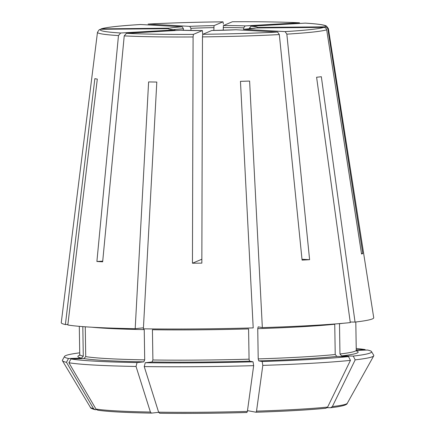 <?xml version="1.0" encoding="UTF-8"?>
<svg xmlns="http://www.w3.org/2000/svg" width="435" height="435" viewBox="0 0 435 435"><rect width="100%" height="100%" fill="white"/><g stroke="black" fill="none" stroke-linecap="round" stroke-linejoin="round"><path stroke-width="0.65" d="M223.231 30.238L223.411 25.556L232.388 21.755C259.352 21.598 281.739 21.951 299.563 22.799M213.846 30.45L214.025 25.638L222.997 21.832L223.405 24.121M211.791 30.483L236.053 29.754A44.511 2.409 -0.9 0 1 211.78 30.488L202.802 34.289L202.471 36.888L201.845 263.131A147.079 7.955 179.1 0 1 192.455 263.213L201.856 259.233M249.44 28.857L249.429 28.193L250.913 26.214L305.348 23.12C326.223 24.404 326.185 26.138 326.467 26.078L328.398 28.639L373.725 317.713A156.263 8.45 -0.9 0 1 355.042 322.085L350.219 322.009M243.692 29.314L243.671 27.873L245.155 25.899L299.568 22.799M202.411 30.564L180.764 30.222L126.427 33.321L124.231 35.893L102.655 261.81A147.079 7.955 179.1 0 1 96.896 261.495L102.72 261.163M96.896 261.495L118.472 35.572L120.669 33.006L175.049 29.912L169.688 29.314M355.194 359.859A155.752 8.423 -0.9 0 0 373.747 355.83L347.277 403.294A128.532 6.949 179.1 0 1 332.356 406.573A573925.537 495805.904 83.8 0 0 355.194 359.859L353.258 356.086A153.588 8.308 -0.9 0 0 371.517 351.6A153.588 8.308 -0.9 0 0 367.548 350.034L356.26 350.376M356.243 349.843L365.106 349.577L365.411 350.099M118.472 35.572A115.476 6.242 -0.9 0 1 97.478 32.272L61.253 322.623A156.263 8.45 -0.9 0 0 65.386 324.543L94.857 78.648A121.789 6.585 -0.9 0 0 97.304 79.105L67.827 324.999A156.263 8.45 -0.9 0 0 135.187 328.702L143.311 327.821M65.386 324.543L67.893 324.472M96.521 409.694L94.977 409.667L93.525 408.601A579180.272 558886.923 -79.4 0 1 66.468 362.312L68.502 358.505L81.481 358.114L83.281 356.167L82.819 326.625M101.116 28.889L169.655 28.172A44.511 2.409 -0.9 0 1 182.232 26.796L183.423 28.753A42.619 2.305 -0.9 0 0 173.135 29.754M262.196 361.534A153.588 8.308 -0.9 0 0 348.517 356.608L350.452 360.381A573925.477 495805.855 83.8 0 1 327.615 407.089A128.532 6.949 179.1 0 1 256.525 411.146A573925.477 147359.11 88.3 0 0 262.811 365.384L262.196 361.534L258.733 360.887L258.211 358.902L257.737 328.648L258.194 326.848L262.349 327.626A156.263 8.45 -0.9 0 0 350.295 322.601L316.598 77.245A121.789 6.585 -0.9 0 0 321.34 76.723L355.042 322.085M348.517 356.608L336.891 356.423L335.222 354.509L334.743 324.249A138.265 7.477 -0.9 0 1 257.737 328.648M327.615 407.089L325.858 408.242A126.476 6.84 179.1 0 1 256.084 412.228M332.356 406.573L330.6 407.726L327.202 407.671M347.277 403.294C347.179 404.974 341.698 406.448 330.839 407.715L330.6 407.726M353.258 356.086L341.633 355.906L339.963 353.992L339.49 323.732A138.265 7.477 -0.9 0 0 342.938 323.303M262.349 327.626L249.608 81.068A121.789 6.585 -0.9 0 1 241.474 81.312A121.789 6.585 -0.9 0 1 240.457 81.345L253.203 327.898A156.263 8.45 -0.9 0 1 143.381 328.833L156.807 82.052A121.789 6.585 -0.9 0 1 148.612 81.927L135.187 328.702M249.065 359.179L248.586 328.92A138.265 7.477 -0.9 0 1 152.429 329.741L152.902 359.995L151.984 361.991L145.257 362.725A153.588 8.308 -0.9 0 0 253.045 361.811L249.581 361.164L249.065 359.179A138.265 7.477 179.1 0 1 152.902 359.995M253.045 361.811L253.665 365.656A573925.477 147359.11 88.3 0 1 247.379 411.423L246.868 412.505A126.476 6.84 179.1 0 1 159.656 413.245L159.585 413.25C187.311 413.587 216.418 413.342 246.901 412.51L246.868 412.505M256.525 411.146L256.014 412.228L247.488 410.635M326.065 408.237C309.1 409.922 285.762 411.254 256.052 412.233L256.014 412.228M159.656 413.245L158.612 412.179A573925.537 287408.627 -89.1 0 1 144.23 366.585L145.257 362.725M144.23 366.585A155.752 8.423 -0.9 0 0 253.665 365.656M262.811 365.384A155.752 8.423 -0.9 0 0 350.452 360.381M301.993 259.271L309.6 259.684L286.844 34.142L285.099 31.608L243.48 29.324L256.15 27.954L323.852 27.378C325.369 27.503 326.315 28.308 326.685 29.797L361.55 254.013A147.079 7.955 179.1 0 0 362.795 253.485L361.474 253.502M373.747 355.83A155.752 8.423 -0.9 0 0 373.741 355.303L371.517 351.6M79.719 352.828A153.588 8.308 -0.9 0 0 64.527 356.423L62.422 360.196A155.752 8.423 -0.9 0 0 62.433 360.724A155.752 8.423 -0.9 0 0 66.468 362.312M64.527 356.423A153.588 8.308 -0.9 0 0 68.502 358.505M365.106 349.577A153.588 8.308 -0.9 0 0 356.221 348.484M158.666 412.331L151.462 413.119L150.412 412.048A573925.477 287408.6 -89.1 0 1 136.035 366.46L137.063 362.594A153.588 8.308 -0.9 0 1 70.943 358.962L68.909 362.768A155.752 8.423 -0.9 0 0 136.035 366.46M97.967 410.178L95.966 409.058A579180.272 558886.923 -79.4 0 1 68.909 362.768M137.063 362.594L143.789 361.86L144.708 359.87A138.265 7.477 179.1 0 1 85.722 356.624L83.922 358.57L70.943 358.962M223.019 21.832C195.701 22.141 170.732 22.892 148.112 24.083L189.752 26.366L190.938 28.324L190.976 30.493M101.116 28.879C106.618 27.226 119.777 25.774 140.581 24.512L182.232 26.796M183.445 30.325L183.423 28.753M309.6 259.684A147.079 7.955 179.1 0 1 302.08 260.114L279.33 34.572L277.579 32.038L236.053 29.754M250.913 26.214A44.511 2.409 -0.9 0 1 257.395 27.427L325.097 26.85C326.614 26.975 327.555 27.78 327.93 29.27L362.795 253.485M202.705 34.447L202.395 30.564L193.417 34.37L193.086 36.964L192.455 263.213M144.708 359.87L144.23 329.61A138.265 7.477 -0.9 0 1 92.204 327.245M151.462 413.119L151.385 413.119C125.177 412.625 107.233 411.635 97.549 410.151M99.278 29.7L100.702 29.27L168.41 28.699A44.511 2.409 -0.9 0 0 174.892 29.906M85.722 356.624L85.255 326.805M249.581 361.164A140.162 7.58 179.1 0 1 151.984 361.991M335.222 354.509A138.265 7.477 179.1 0 1 258.211 358.902M336.891 356.423A140.162 7.58 179.1 0 1 258.733 360.887M243.567 29.324A44.511 2.409 -0.9 0 0 256.15 27.954M355.803 321.998L356.249 350.208A138.265 7.477 179.1 0 1 339.963 353.992M356.444 350.914A140.162 7.58 179.1 0 1 341.633 355.906M93.525 408.601A128.532 6.949 179.1 0 1 90.377 407.329L62.433 360.724M81.481 358.114A140.162 7.58 179.1 0 1 79.572 355.264M83.281 356.167A138.265 7.477 179.1 0 1 79.746 354.552L79.366 355.525M150.412 412.048A128.532 6.949 179.1 0 1 95.966 409.058M143.789 361.86A140.162 7.58 179.1 0 1 83.922 358.57M222.997 21.832A112.665 6.095 -0.9 0 0 148.226 24.083M213.802 27.633A42.619 2.305 -0.9 0 0 206.582 27.775A42.619 2.305 -0.9 0 0 190.938 28.324M214.025 25.638A44.511 2.409 -0.9 0 0 189.752 26.366M124.231 35.893A115.476 6.242 -0.9 0 0 193.086 36.964M126.427 33.321A112.665 6.095 -0.9 0 0 193.417 34.37M180.65 30.227A44.511 2.409 -0.9 0 0 202.395 30.564M299.378 22.799A112.665 6.095 -0.9 0 0 232.388 21.755M245.155 25.899A44.511 2.409 -0.9 0 0 223.411 25.556M243.671 27.873A42.619 2.305 -0.9 0 0 223.188 27.552M100.702 29.27A112.665 6.095 -0.9 0 0 120.669 33.006M325.097 26.85A112.665 6.095 -0.9 0 0 305.136 23.12M327.93 29.27A115.476 6.242 -0.9 0 0 328.398 28.639M252.697 28.503A42.619 2.305 -0.9 0 0 249.429 28.193M140.706 24.512A112.665 6.095 -0.9 0 0 101.948 28.743M285.099 31.608A112.665 6.095 -0.9 0 0 323.852 27.378M286.844 34.142A115.476 6.242 -0.9 0 0 326.685 29.797M202.802 34.289A112.665 6.095 -0.9 0 0 277.579 32.038M247.379 411.423A128.532 6.949 179.1 0 1 158.612 412.179M350.235 322.139A138.265 7.477 -0.9 0 0 350.811 322.02M202.471 36.888A115.476 6.242 -0.9 0 0 239.332 36.17A115.476 6.242 -0.9 0 0 279.33 34.572M356.249 350.208L356.656 351.17M97.478 32.272L99.267 29.683M94.977 409.672C91.85 408.791 90.317 408.014 90.377 407.329M79.3 326.337L79.746 354.552"/></g></svg>
